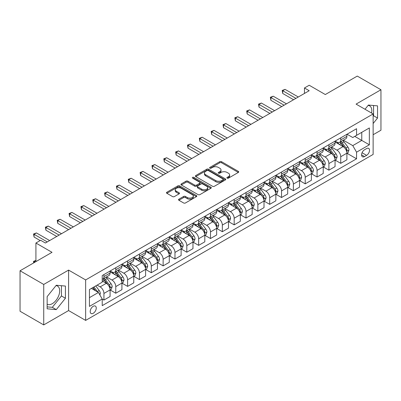 <?xml version="1.0" encoding="UTF-8"?>
<svg xmlns="http://www.w3.org/2000/svg" width="401" height="401" viewBox="0 0 401 401"><rect width="100%" height="100%" fill="white"/><g stroke="black" fill="none" stroke-linecap="round" stroke-linejoin="round"><path stroke-width="0.6" d="M227.146 178.149A0.922 0.531 0 0 0 228.445 178.149L238.324 172.445A1.313 0.757 0 0 0 238.71 171.909A1.313 0.757 0 0 0 238.324 171.372L221.588 161.708A1.313 0.757 0 0 0 219.728 161.708L209.848 167.412A0.922 0.531 0 0 0 209.583 167.788A0.922 0.531 0 0 0 209.848 168.164A0.922 0.531 0 0 0 211.152 168.164L212.43 167.428A4.205 2.431 0 0 1 218.38 167.428L219.778 168.23A4.205 2.431 0 0 1 221.006 169.949A4.205 2.431 0 0 1 219.778 171.668L218.495 172.405A0.922 0.531 0 0 0 218.229 172.781A0.922 0.531 0 0 0 218.495 173.157A0.922 0.531 0 0 0 219.798 173.157L221.076 172.42A4.205 2.431 0 0 1 227.026 172.42L228.425 173.222A4.205 2.431 0 0 1 229.653 174.941A4.205 2.431 0 0 1 228.425 176.661L227.146 177.397A0.922 0.531 0 0 0 226.876 177.773A0.922 0.531 0 0 0 227.146 178.149L227.146 177.397M47.143 304.224A10.451 6.035 120 0 0 52.305 303.672A10.451 6.035 120 0 0 59.127 294.464A10.451 6.035 120 0 0 57.528 286.088A10.451 6.035 120 0 0 55.985 285.617M93.222 313.296A4.286 2.476 120 0 0 96.024 309.517A4.286 2.476 120 0 0 95.368 306.083A4.286 2.476 120 0 0 93.222 306.294A4.286 2.476 120 0 0 90.425 310.073A4.286 2.476 120 0 0 91.082 313.507A4.286 2.476 120 0 0 93.222 313.296M368.103 105.418A10.451 6.035 -60 0 1 369.647 105.889A10.451 6.035 -60 0 1 371.557 113.042M178.911 199.177A1.313 0.757 0 0 0 178.525 199.713A1.313 0.757 0 0 0 178.911 200.249L183.608 202.961A1.313 0.757 0 0 0 185.468 202.961L196.44 196.625A1.313 0.757 0 0 0 196.821 196.089A1.313 0.757 0 0 0 196.44 195.553L179.703 185.894A1.313 0.757 0 0 0 177.844 185.894L166.871 192.224A1.313 0.757 0 0 0 166.485 192.761A1.313 0.757 0 0 0 166.871 193.297L172.54 196.575A1.313 0.757 0 0 0 174.4 196.575L179.097 193.863A1.313 0.757 0 0 0 179.483 193.327A1.313 0.757 0 0 0 179.097 192.791L176.285 191.167A3.519 2.03 0 0 1 175.257 189.728A3.519 2.03 0 0 1 177.427 187.853A3.519 2.03 0 0 1 181.257 188.295L192.28 194.655A3.519 2.03 0 0 1 193.307 196.089A3.519 2.03 0 0 1 191.137 197.969A3.519 2.03 0 0 1 187.302 197.528L185.468 196.465A1.313 0.757 0 0 0 183.608 196.465L178.911 199.177L178.911 200.249L183.608 197.563L183.608 196.465M373.136 134.736L380.95 130.225L380.95 89.754L357.271 76.085L325.301 94.541L309.196 85.243L304.459 87.979L309.196 90.711L45.388 243.021L40.651 240.284L35.915 243.021L35.915 261.612M43.729 284.444L43.729 324.915L68.596 310.559L68.596 270.089L43.729 284.444L20.05 270.775L52.02 252.319L35.915 243.021M68.596 270.089L85.649 279.933L373.136 113.954L373.136 154.425L85.649 320.404L85.649 279.933M380.95 89.754L356.083 104.11L373.136 113.954M212.525 186.27A1.313 0.757 0 0 0 214.385 186.27L225.352 179.934A1.313 0.757 0 0 0 225.738 179.397A1.313 0.757 0 0 0 225.352 178.861L208.62 169.197A1.313 0.757 0 0 0 206.761 169.197L195.788 175.533A1.313 0.757 0 0 0 195.402 176.069A1.313 0.757 0 0 0 195.788 176.605L212.525 186.27M192.946 178.345A0.922 0.531 0 0 1 193.883 178.475L193.883 177.382L210.896 187.207A1.313 0.757 0 0 1 211.282 187.743A1.313 0.757 0 0 1 210.896 188.28L199.924 194.615A1.313 0.757 0 0 1 198.064 194.615L181.327 184.951L181.327 183.879A1.313 0.757 0 0 0 180.946 184.415A1.313 0.757 0 0 0 181.327 184.951M181.327 183.879L186.024 181.167A1.313 0.757 0 0 1 187.884 181.167L194.67 185.087A1.313 0.757 0 0 0 196.53 185.087L199.648 183.287A1.313 0.757 0 0 0 200.029 182.751A1.313 0.757 0 0 0 199.648 182.214L192.58 178.134A0.922 0.531 0 0 1 192.31 177.758A0.922 0.531 0 0 1 192.876 177.267A0.922 0.531 0 0 1 193.883 177.382M43.729 324.915L20.05 311.246L20.05 270.775M366.599 148.576L364.514 149.779A4.15 2.396 120 0 0 361.802 153.438A4.15 2.396 120 0 0 362.439 156.766A4.15 2.396 120 0 0 364.514 156.56L366.599 155.352A4.15 2.396 120 0 0 369.311 151.693A4.15 2.396 120 0 0 368.674 148.37A4.15 2.396 120 0 0 366.599 148.576M347.04 134.22L352.77 137.528L356.559 135.338L356.559 128.721L102.225 275.562L102.225 282.179L89.438 289.562L89.438 306.404L102.225 299.021L102.225 305.637L356.559 158.801L356.559 152.185L352.77 145.618L343.351 140.185M356.559 135.338L369.346 127.954L369.346 144.801L356.559 152.185M68.596 310.559L85.649 320.404M304.459 87.979L304.459 93.448M354.76 136.375L361.767 140.425L361.767 132.33L369.346 127.954M352.77 145.618L361.767 140.425L369.346 144.801M89.438 297.652L98.435 292.459L91.423 288.414M102.225 299.076L103.929 300.063L103.929 293.442A5.358 3.093 -120 0 0 100.14 286.88L97.107 285.131M103.929 300.063L110.085 296.504L110.085 289.888A5.358 3.093 -120 0 0 106.295 283.327L102.225 280.976M110.23 290.023L115.769 293.226L115.769 286.61A5.358 3.093 -120 0 0 111.979 280.043L106.541 276.906M115.769 293.226L121.924 289.672L121.924 283.051A5.358 3.093 -120 0 0 118.14 276.49L110.085 271.843M122.069 283.191L127.608 286.389L127.608 279.773A5.358 3.093 -120 0 0 123.819 273.206L118.38 270.068M127.608 286.389L133.769 282.835L133.769 276.219A5.358 3.093 -120 0 0 129.979 269.652L121.924 265.006M133.909 276.354L139.448 279.552L139.448 272.936A5.358 3.093 -120 0 0 135.663 266.374L130.22 263.231M139.448 279.552L145.608 275.998L145.608 269.382A5.358 3.093 -120 0 0 141.819 262.815L133.769 258.169M145.748 269.517L151.292 272.715L151.292 266.099A5.358 3.093 -120 0 0 147.503 259.537L142.059 256.394M151.292 272.715L157.448 269.161L157.448 262.545A5.358 3.093 -120 0 0 153.658 255.983L145.608 251.332M157.588 262.68L163.132 265.878L163.132 259.262A5.358 3.093 -120 0 0 159.342 252.7L153.904 249.557M163.132 265.878L169.287 262.324L169.287 255.708A5.358 3.093 -120 0 0 165.498 249.146L157.448 244.495M169.433 255.843L174.971 259.046L174.971 252.424A5.358 3.093 -120 0 0 171.182 245.863L165.743 242.725M174.971 259.046L181.127 255.492L181.127 248.871A5.358 3.093 -120 0 0 177.342 242.309L169.287 237.663M181.272 249.011L186.811 252.209L186.811 245.592A5.358 3.093 -120 0 0 183.021 239.026L177.583 235.888M186.811 252.209L192.971 248.655L192.971 242.039A5.358 3.093 -120 0 0 189.182 235.472L181.127 230.826M193.112 242.174L198.65 245.372L198.65 238.755A5.358 3.093 -120 0 0 194.866 232.194L189.422 229.051M198.65 245.372L204.811 241.818L204.811 235.202A5.358 3.093 -120 0 0 201.021 228.635L192.971 223.989M204.951 235.337L210.495 238.535L210.495 231.918A5.358 3.093 -120 0 0 206.705 225.357L201.262 222.214M210.495 238.535L216.65 234.981L216.65 228.364A5.358 3.093 -120 0 0 212.861 221.803L204.811 217.152M216.791 228.5L222.334 231.698L222.334 225.081A5.358 3.093 -120 0 0 218.545 218.52L213.106 215.377M222.334 231.698L228.49 228.144L228.49 221.527A5.358 3.093 -120 0 0 224.7 214.966L216.65 210.314M228.635 221.663L234.174 224.866L234.174 218.244A5.358 3.093 -120 0 0 230.385 211.683L224.946 208.545M234.174 224.866L240.329 221.307L240.329 214.69A5.358 3.093 -120 0 0 236.545 208.129L228.49 203.482M240.475 214.831L246.013 218.029L246.013 211.412A5.358 3.093 -120 0 0 242.224 204.846L236.785 201.708M246.013 218.029L252.174 214.475L252.174 207.853A5.358 3.093 -120 0 0 248.384 201.292L240.329 196.645M252.314 207.994L257.858 211.192L257.858 204.575A5.358 3.093 -120 0 0 254.069 198.014L248.625 194.871M257.858 211.192L264.013 207.638L264.013 201.021A5.358 3.093 -120 0 0 260.224 194.455L252.174 189.808M264.154 201.157L269.698 204.355L269.698 197.738A5.358 3.093 -120 0 0 265.908 191.177L260.465 188.034M269.698 204.355L275.853 200.801L275.853 194.184A5.358 3.093 -120 0 0 272.063 187.623L264.013 182.971M275.993 194.32L281.537 197.518L281.537 190.901A5.358 3.093 -120 0 0 277.748 184.34L272.309 181.197M281.537 197.518L287.692 193.964L287.692 187.347A5.358 3.093 -120 0 0 283.903 180.786L275.853 176.134M287.838 187.483L293.377 190.686L293.377 184.064A5.358 3.093 -120 0 0 289.587 177.503L284.149 174.365M293.377 190.686L299.532 187.127L299.532 180.51A5.358 3.093 -120 0 0 295.748 173.949L287.692 169.302M299.677 180.65L305.216 183.848L305.216 177.232A5.358 3.093 -120 0 0 301.427 170.666L295.988 167.528M305.216 183.848L311.377 180.295L311.377 173.673A5.358 3.093 -120 0 0 307.587 167.112L299.532 162.465M311.517 173.813L317.061 177.011L317.061 170.395A5.358 3.093 -120 0 0 313.271 163.834L307.828 160.691M317.061 177.011L323.216 173.458L323.216 166.841A5.358 3.093 -120 0 0 319.427 160.275L311.377 155.628M323.356 166.976L328.9 170.174L328.9 163.558A5.358 3.093 -120 0 0 325.111 156.997L319.672 153.854M328.9 170.174L335.056 166.621L335.056 160.004A5.358 3.093 -120 0 0 331.266 153.443L323.216 148.791M335.196 160.139L340.74 163.337L340.74 156.721A5.358 3.093 -120 0 0 336.95 150.159L331.512 147.017M340.74 163.337L346.895 159.783L346.895 153.167A5.358 3.093 -120 0 0 343.106 146.606L335.056 141.954M335.196 141.052L336.95 142.064A5.358 3.093 -120 0 0 339.632 142.33A5.358 3.093 -120 0 0 340.74 139.879L340.74 137.854M323.356 147.889L325.111 148.901A5.358 3.093 -120 0 0 327.787 149.167A5.358 3.093 -120 0 0 328.9 146.716L328.9 144.691M311.517 154.726L313.271 155.738A5.358 3.093 -120 0 0 315.948 156.004A5.358 3.093 -120 0 0 317.061 153.548L317.061 151.528M299.677 161.563L301.427 162.575A5.358 3.093 -120 0 0 304.108 162.841A5.358 3.093 -120 0 0 305.216 160.385L305.216 158.36M287.838 168.4L289.587 169.407A5.358 3.093 -120 0 0 292.269 169.673A5.358 3.093 -120 0 0 293.377 167.222L293.377 165.197M275.993 175.232L277.748 176.245A5.358 3.093 -120 0 0 280.429 176.51A5.358 3.093 -120 0 0 281.537 174.059L281.537 172.034M264.154 182.069L265.908 183.082A5.358 3.093 -120 0 0 268.585 183.347A5.358 3.093 -120 0 0 269.698 180.896L269.698 178.871M252.314 188.906L254.069 189.919A5.358 3.093 -120 0 0 256.745 190.184A5.358 3.093 -120 0 0 257.858 187.728L257.858 185.708M240.475 195.743L242.224 196.756A5.358 3.093 -120 0 0 244.906 197.021A5.358 3.093 -120 0 0 246.013 194.565L246.013 192.54M228.635 202.58L230.385 203.588A5.358 3.093 -120 0 0 233.066 203.853A5.358 3.093 -120 0 0 234.174 201.402L234.174 199.377M216.791 209.412L218.545 210.425A5.358 3.093 -120 0 0 221.227 210.69A5.358 3.093 -120 0 0 222.334 208.239L222.334 206.214M204.951 216.249L206.705 217.262A5.358 3.093 -120 0 0 209.382 217.527A5.358 3.093 -120 0 0 210.495 215.076L210.495 213.051M193.112 223.086L194.866 224.099A5.358 3.093 -120 0 0 197.543 224.365A5.358 3.093 -120 0 0 198.65 221.908L198.65 219.888M181.272 229.923L183.021 230.936A5.358 3.093 -120 0 0 185.703 231.202A5.358 3.093 -120 0 0 186.811 228.745L186.811 226.725M169.433 236.76L171.182 237.768A5.358 3.093 -120 0 0 173.864 238.034A5.358 3.093 -120 0 0 174.971 235.582L174.971 233.557M157.588 243.592L159.342 244.605A5.358 3.093 -120 0 0 162.019 244.871A5.358 3.093 -120 0 0 163.132 242.42L163.132 240.394M145.748 250.43L147.503 251.442A5.358 3.093 -120 0 0 150.18 251.708A5.358 3.093 -120 0 0 151.292 249.257L151.292 247.232M133.909 257.267L135.663 258.279A5.358 3.093 -120 0 0 138.34 258.545A5.358 3.093 -120 0 0 139.448 256.089L139.448 254.069M122.069 264.104L123.819 265.116A5.358 3.093 -120 0 0 126.5 265.382A5.358 3.093 -120 0 0 127.608 262.926L127.608 260.906M110.23 270.941L111.979 271.948A5.358 3.093 -120 0 0 114.661 272.214A5.358 3.093 -120 0 0 115.769 269.763L115.769 267.738M347.04 153.302L356.559 158.801M339.632 142.33L345.787 138.776A5.358 3.093 -120 0 0 346.895 136.325L346.895 134.3M327.787 149.167L333.948 145.613A5.358 3.093 -120 0 0 335.056 143.157L335.056 141.137M315.948 156.004L322.103 152.45A5.358 3.093 -120 0 0 323.216 149.994L323.216 147.969M304.108 162.841L310.264 159.282A5.358 3.093 -120 0 0 311.377 156.831L311.377 154.806M292.269 169.673L298.424 166.119A5.358 3.093 -120 0 0 299.532 163.668L299.532 161.643M280.429 176.51L286.585 172.956A5.358 3.093 -120 0 0 287.692 170.505L287.692 168.48M268.585 183.347L274.745 179.793A5.358 3.093 -120 0 0 275.853 177.337L275.853 175.317M256.745 190.184L262.901 186.63A5.358 3.093 -120 0 0 264.013 184.174L264.013 182.154M244.906 197.021L251.061 193.462A5.358 3.093 -120 0 0 252.174 191.011L252.174 188.986M233.066 203.853L239.222 200.299A5.358 3.093 -120 0 0 240.329 197.848L240.329 195.823M221.227 210.69L227.382 207.137A5.358 3.093 -120 0 0 228.49 204.685L228.49 202.66M209.382 217.527L215.543 213.974A5.358 3.093 -120 0 0 216.65 211.517L216.65 209.497M197.543 224.365L203.698 220.811A5.358 3.093 -120 0 0 204.811 218.355L204.811 216.334M185.703 231.202L191.858 227.643A5.358 3.093 -120 0 0 192.971 225.192L192.971 223.167M173.864 238.034L180.019 234.48A5.358 3.093 -120 0 0 181.127 232.029L181.127 230.004M162.019 244.871L168.179 241.317A5.358 3.093 -120 0 0 169.287 238.866L169.287 236.841M150.18 251.708L156.34 248.154A5.358 3.093 -120 0 0 157.448 245.698L157.448 243.678M138.34 258.545L144.495 254.991A5.358 3.093 -120 0 0 145.608 252.535L145.608 250.515M126.5 265.382L132.656 261.823A5.358 3.093 -120 0 0 133.769 259.372L133.769 257.347M114.661 272.214L120.816 268.66A5.358 3.093 -120 0 0 121.924 266.209L121.924 264.184M102.225 279.266A5.358 3.093 -120 0 0 102.816 279.051L108.977 275.497A5.358 3.093 -120 0 0 110.085 273.046L110.085 271.021M102.816 279.051A5.358 3.093 -120 0 0 103.929 276.6L103.929 274.575M98.435 292.459L102.225 299.021M373.136 123.533L377.541 118.054L377.541 105.864L368.399 105.047L365.01 109.262M47.143 308.805L56.28 309.622L65.423 298.254L65.423 286.063L56.28 285.246L47.143 296.62L47.143 308.805M373.136 116.285L373.562 115.754L373.562 105.508M373.562 115.754L377.541 118.054M47.143 306.865L52.305 307.326L61.443 295.953L61.443 285.707M61.443 295.953L65.423 298.254M52.305 307.326L56.28 309.622M227.512 178.28L228.425 177.753A4.205 2.431 0 0 0 229.653 176.034L229.653 174.941M221.006 169.949L221.006 171.042A4.205 2.431 0 0 1 219.778 172.761L218.866 173.287M238.324 171.372L238.324 172.445L221.588 162.801A1.313 0.757 0 0 0 219.728 162.801L210.219 168.295M225.337 179.944L208.62 170.29A1.313 0.757 0 0 0 206.761 170.29L195.803 176.615M223.031 179.773A0.922 0.531 0 0 0 223.302 179.397A0.922 0.531 0 0 0 223.031 179.021L208.34 170.54A0.922 0.531 0 0 0 207.036 170.54L205.688 171.317A4.205 2.431 0 0 0 204.455 173.037A4.205 2.431 0 0 0 205.688 174.751L215.733 180.55A4.205 2.431 0 0 0 221.683 180.55L223.031 179.773L223.031 180.866A0.922 0.531 0 0 0 223.302 180.49L223.302 179.397M204.455 173.037L204.455 174.129A4.205 2.431 0 0 0 205.688 175.849L205.688 174.751M223.031 180.866L221.683 181.643A4.205 2.431 0 0 1 215.733 181.643L205.688 175.849M181.347 184.961L186.024 182.26L186.024 181.167M200.029 182.751L200.029 183.843A1.313 0.757 0 0 1 199.648 184.38L196.53 186.179A1.313 0.757 0 0 1 194.67 186.179L187.884 182.26A1.313 0.757 0 0 0 186.024 182.26M193.883 178.475L210.881 188.29M201.713 189.152A3.519 2.03 0 0 0 205.548 189.593A3.519 2.03 0 0 0 207.718 187.718A3.519 2.03 0 0 0 206.69 186.28L202.806 184.039A1.313 0.757 0 0 0 200.946 184.039L197.833 185.838A1.313 0.757 0 0 0 197.447 186.375A1.313 0.757 0 0 0 197.833 186.911L201.713 189.152L201.713 190.244A3.519 2.03 0 0 0 205.548 190.686A3.519 2.03 0 0 0 207.718 188.811L207.718 187.718M197.447 186.375L197.447 187.468A1.313 0.757 0 0 0 197.833 188.004L197.833 186.911M201.713 190.244L197.833 188.004M193.307 196.089L193.307 197.187A3.519 2.03 0 0 1 191.137 199.061A3.519 2.03 0 0 1 187.302 198.62L185.468 197.563A1.313 0.757 0 0 0 183.608 197.563M175.257 189.728L175.257 190.821A3.519 2.03 0 0 0 176.285 192.259L176.285 191.167M179.082 193.873L176.285 192.259M196.42 196.635L179.703 186.986A1.313 0.757 0 0 0 177.844 186.986L166.886 193.307M346.895 153.388L348.033 152.731L348.98 149.994A3.549 2.05 -120 0 0 347.847 146.972L343.978 141.804A10.246 5.915 -120 0 0 342.86 140.465M339.01 144.24A10.246 5.915 -120 0 0 336.91 142.044M346.574 151.212L347.065 150.144A3.549 2.05 -120 0 0 346.048 148.009L342.178 142.846A10.246 5.915 -120 0 0 341.061 141.508M340.103 142.054A8.506 4.912 60 0 1 341.502 143.643L344.775 148.014M339.923 142.16A10.246 5.915 60 0 1 341.04 143.503L343.612 146.936M295.933 98.37L282.72 90.741L285.091 89.373L298.304 97.002M293.567 99.734L282.72 93.473L282.72 90.741L282.199 90.441L285.091 89.373M282.72 93.473L282.199 90.441M335.056 160.22L336.193 159.568L337.141 156.831A3.549 2.05 -120 0 0 336.008 153.809L332.138 148.641A10.246 5.915 -120 0 0 331.02 147.302M327.171 151.077A10.246 5.915 -120 0 0 325.071 148.876M334.735 158.049L335.221 156.981A3.549 2.05 -120 0 0 334.208 154.846L330.339 149.678A10.246 5.915 -120 0 0 329.216 148.34M328.264 148.891A8.506 4.912 60 0 1 329.662 150.48L332.935 154.851M328.083 148.997A10.246 5.915 60 0 1 329.201 150.335L331.772 153.773M323.216 167.057L324.354 166.4L325.301 163.668A3.549 2.05 -120 0 0 324.168 160.646L320.294 155.478A10.246 5.915 -120 0 0 319.176 154.139M315.326 157.909A10.246 5.915 -120 0 0 313.231 155.713M322.89 164.886L323.381 163.819A3.549 2.05 -120 0 0 322.364 161.683L318.494 156.515A10.246 5.915 -120 0 0 317.376 155.177M316.424 155.728A8.506 4.912 60 0 1 317.823 157.317L321.096 161.688M316.239 155.834A10.246 5.915 60 0 1 317.361 157.172L319.933 160.606M311.377 173.894L312.509 173.237L313.457 170.505A3.549 2.05 -120 0 0 312.324 167.483L308.454 162.315A10.246 5.915 -120 0 0 307.336 160.976M303.487 164.746A10.246 5.915 -120 0 0 301.392 162.55M311.051 171.718L311.542 170.656A3.549 2.05 -120 0 0 310.524 168.52L306.655 163.352A10.246 5.915 -120 0 0 305.537 162.014M304.585 162.565A8.506 4.912 60 0 1 305.978 164.149L309.256 168.525M304.399 162.671A10.246 5.915 60 0 1 305.517 164.009L308.093 167.443M284.093 105.202L270.881 97.573L273.246 96.21L286.464 103.839M281.728 106.571L270.881 100.31L270.881 97.573L270.359 97.273L273.246 96.21M270.881 100.31L270.359 97.273M272.254 112.039L259.041 104.41L261.407 103.047L274.62 110.676M269.883 113.408L259.041 107.147L259.041 104.41L258.52 104.11L261.407 103.047M259.041 107.147L258.52 104.11M260.414 118.876L247.201 111.247L249.567 109.879L262.78 117.508M258.043 120.245L247.201 113.984L247.201 111.247L246.68 110.947L249.567 109.879M247.201 113.984L246.68 110.947M299.532 180.731L300.67 180.074L301.617 177.337A3.549 2.05 -120 0 0 300.484 174.315L296.615 169.152A10.246 5.915 -120 0 0 295.497 167.808M291.647 171.583A10.246 5.915 -120 0 0 289.547 169.387M299.211 178.555L299.702 177.493A3.549 2.05 -120 0 0 298.685 175.357L294.815 170.189A10.246 5.915 -120 0 0 293.697 168.851M292.745 169.402A8.506 4.912 60 0 1 294.139 170.986L297.417 175.362M292.56 169.508A10.246 5.915 60 0 1 293.677 170.846L296.254 174.28M248.575 125.713L235.357 118.084L237.728 116.716L250.941 124.345M246.204 127.082L235.357 120.816L235.357 118.084L234.836 117.784L237.728 116.716M235.357 120.816L234.836 117.784M287.692 187.568L288.83 186.911L289.778 184.174A3.549 2.05 -120 0 0 288.645 181.152L284.775 175.984A10.246 5.915 -120 0 0 283.657 174.646M279.808 178.42A10.246 5.915 -120 0 0 277.708 176.224M287.372 185.392L287.863 184.325A3.549 2.05 -120 0 0 286.845 182.189L282.976 177.026A10.246 5.915 -120 0 0 281.858 175.688M280.9 176.234A8.506 4.912 60 0 1 282.299 177.823L285.572 182.194M280.72 176.34A10.246 5.915 60 0 1 281.838 177.683L284.409 181.117M275.853 194.405L276.991 193.748L277.938 191.011A3.549 2.05 -120 0 0 276.805 187.989L272.936 182.821A10.246 5.915 -120 0 0 271.813 181.483M267.968 185.257A10.246 5.915 -120 0 0 265.868 183.062M275.532 192.229L276.018 191.162A3.549 2.05 -120 0 0 275.006 189.026L271.136 183.864A10.246 5.915 -120 0 0 270.013 182.52M269.061 183.072A8.506 4.912 60 0 1 270.459 184.66L273.733 189.031M268.881 183.177A10.246 5.915 60 0 1 269.998 184.515L272.57 187.954M264.013 201.237L265.151 200.58L266.099 197.848A3.549 2.05 -120 0 0 264.966 194.826L261.091 189.658A10.246 5.915 -120 0 0 259.973 188.32M256.124 192.089A10.246 5.915 -120 0 0 254.028 189.894M263.688 199.066L264.179 197.999A3.549 2.05 -120 0 0 263.161 195.863L259.292 190.696A10.246 5.915 -120 0 0 258.174 189.357M257.221 189.909A8.506 4.912 60 0 1 258.62 191.498L261.893 195.868M257.036 190.014A10.246 5.915 60 0 1 258.159 191.352L260.73 194.786M252.174 208.074L253.307 207.417L254.254 204.685A3.549 2.05 -120 0 0 253.121 201.663L249.252 196.495A10.246 5.915 -120 0 0 248.134 195.157M244.284 198.926A10.246 5.915 -120 0 0 242.189 196.731M251.848 205.898L252.339 204.836A3.549 2.05 -120 0 0 251.322 202.7L247.452 197.533A10.246 5.915 -120 0 0 246.334 196.194M245.382 196.746A8.506 4.912 60 0 1 246.775 198.335L250.054 202.705M245.196 196.851A10.246 5.915 60 0 1 246.314 198.189L248.891 201.623M240.329 214.911L241.467 214.254L242.415 211.517A3.549 2.05 -120 0 0 241.282 208.495L237.412 203.332A10.246 5.915 -120 0 0 236.294 201.989M232.445 205.763A10.246 5.915 -120 0 0 230.344 203.568M240.009 212.736L240.5 211.673A3.549 2.05 -120 0 0 239.482 209.538L235.613 204.37A10.246 5.915 -120 0 0 234.495 203.031M233.542 203.583A8.506 4.912 60 0 1 234.936 205.167L238.214 209.543M233.357 203.688A10.246 5.915 60 0 1 234.475 205.026L237.046 208.46M236.73 132.551L223.517 124.922L225.888 123.553L239.101 131.182M234.364 133.914L223.517 127.653L223.517 124.922L222.996 124.621L225.888 123.553M223.517 127.653L222.996 124.621M224.891 139.388L211.678 131.759L214.044 130.39L227.262 138.019M222.525 140.751L211.678 134.49L211.678 131.759L211.157 131.458L214.044 130.39M211.678 134.49L211.157 131.458M213.051 146.22L199.838 138.591L202.204 137.227L215.417 144.856M210.68 147.588L199.838 141.327L199.838 138.591L199.317 138.29L202.204 137.227M199.838 141.327L199.317 138.29M201.212 153.057L187.999 145.428L190.365 144.059L203.578 151.688M198.841 154.425L187.999 148.164L187.999 145.428L187.478 145.127L190.365 144.059M187.999 148.164L187.478 145.127M189.372 159.894L176.154 152.265L178.525 150.896L191.738 158.525M187.001 161.262L176.154 154.997L176.154 152.265L175.633 151.964L178.525 150.896M176.154 154.997L175.633 151.964M228.49 221.748L229.628 221.091L230.575 218.355A3.549 2.05 -120 0 0 229.442 215.332L225.573 210.164A10.246 5.915 -120 0 0 224.455 208.826M220.605 212.6A10.246 5.915 -120 0 0 218.505 210.405M228.169 219.573L228.66 218.505A3.549 2.05 -120 0 0 227.643 216.37L223.773 211.207A10.246 5.915 -120 0 0 222.655 209.868M221.698 210.415A8.506 4.912 60 0 1 223.096 212.004L226.37 216.375M221.517 210.52A10.246 5.915 60 0 1 222.635 211.863L225.207 215.297M177.528 166.731L164.315 159.102L166.686 157.733L179.899 165.362M175.162 168.099L164.315 161.834L164.315 159.102L163.793 158.801L166.686 157.733M164.315 161.834L163.793 158.801M216.65 228.585L217.788 227.928L218.735 225.192A3.549 2.05 -120 0 0 217.603 222.169L213.733 217.001A10.246 5.915 -120 0 0 212.61 215.663M208.766 219.437A10.246 5.915 -120 0 0 206.665 217.242M216.329 226.41L216.816 225.342A3.549 2.05 -120 0 0 215.803 223.207L211.934 218.044A10.246 5.915 -120 0 0 210.811 216.7M209.858 217.252A8.506 4.912 60 0 1 211.257 218.841L214.53 223.212M209.678 217.357A10.246 5.915 60 0 1 210.796 218.695L213.367 222.134M165.688 173.568L152.475 165.939L154.841 164.57L168.059 172.199M163.322 174.931L152.475 168.671L152.475 165.939L151.954 165.638L154.841 164.57M152.475 168.671L151.954 165.638M204.811 235.417L205.949 234.76L206.896 232.029A3.549 2.05 -120 0 0 205.763 229.006L201.888 223.838A10.246 5.915 -120 0 0 200.771 222.5M196.921 226.269A10.246 5.915 -120 0 0 194.826 224.074M204.485 233.247L204.976 232.179A3.549 2.05 -120 0 0 203.959 230.044L200.089 224.876A10.246 5.915 -120 0 0 198.971 223.537M198.019 224.089A8.506 4.912 60 0 1 199.417 225.678L202.69 230.049M197.833 224.194A10.246 5.915 60 0 1 198.956 225.532L201.528 228.971M153.849 180.4L140.636 172.771L143.002 171.407L156.215 179.036M151.478 181.768L140.636 175.508L140.636 172.771L140.114 172.47L143.002 171.407M140.636 175.508L140.114 172.47M192.971 242.254L194.104 241.597L195.051 238.866A3.549 2.05 -120 0 0 193.919 235.843L190.049 230.675A10.246 5.915 -120 0 0 188.931 229.337M185.082 233.106A10.246 5.915 -120 0 0 182.986 230.911M192.645 240.079L193.137 239.016A3.549 2.05 -120 0 0 192.119 236.881L188.249 231.713A10.246 5.915 -120 0 0 187.132 230.375M186.179 230.926A8.506 4.912 60 0 1 187.573 232.515L190.851 236.886M185.994 231.031A10.246 5.915 60 0 1 187.112 232.369L189.688 235.803M142.009 187.237L128.791 179.608L131.162 178.239L144.375 185.869M139.638 188.605L128.791 182.345L128.791 179.608L128.275 179.307L131.162 178.239M128.791 182.345L128.275 179.307M181.127 249.091L182.265 248.435L183.212 245.698A3.549 2.05 -120 0 0 182.079 242.675L178.209 237.512A10.246 5.915 -120 0 0 177.092 236.169M173.242 239.943A10.246 5.915 -120 0 0 171.142 237.748M180.806 246.916L181.297 245.853A3.549 2.05 -120 0 0 180.28 243.718L176.41 238.55A10.246 5.915 -120 0 0 175.292 237.212M174.34 237.763A8.506 4.912 60 0 1 175.733 239.347L179.011 243.723M174.154 237.868A10.246 5.915 60 0 1 175.272 239.207L177.844 242.64M130.165 194.074L116.952 186.445L119.323 185.077L132.536 192.706M127.799 195.442L116.952 189.182L116.952 186.445L116.43 186.144L119.323 185.077M116.952 189.182L116.43 186.144M169.287 255.928L170.425 255.272L171.372 252.535A3.549 2.05 -120 0 0 170.24 249.512L166.37 244.344A10.246 5.915 -120 0 0 165.252 243.006M161.403 246.78A10.246 5.915 -120 0 0 159.302 244.585M168.966 253.753L169.458 252.685A3.549 2.05 -120 0 0 168.44 250.555L164.57 245.387A10.246 5.915 -120 0 0 163.453 244.049M162.495 244.595A8.506 4.912 60 0 1 163.894 246.184L167.167 250.555M162.315 244.705A10.246 5.915 60 0 1 163.433 246.044L166.004 249.477M118.325 200.911L105.112 193.282L107.483 191.914L120.696 199.543M115.959 202.279L105.112 196.014L105.112 193.282L104.591 192.981L107.483 191.914M105.112 196.014L104.591 192.981M157.448 262.765L158.585 262.109L159.533 259.372A3.549 2.05 -120 0 0 158.4 256.349L154.53 251.181A10.246 5.915 -120 0 0 153.408 249.843M149.563 253.617A10.246 5.915 -120 0 0 147.463 251.422M157.122 260.59L157.613 259.522A3.549 2.05 -120 0 0 156.601 257.387L152.726 252.224A10.246 5.915 -120 0 0 151.608 250.881M150.656 251.432A8.506 4.912 60 0 1 152.054 253.021L155.327 257.392M150.475 251.537A10.246 5.915 60 0 1 151.593 252.876L154.164 256.314M145.608 269.597L146.746 268.941L147.688 266.209A3.549 2.05 -120 0 0 146.555 263.186L142.686 258.018A10.246 5.915 -120 0 0 141.568 256.68M137.718 260.45A10.246 5.915 -120 0 0 135.623 258.254M145.282 267.427L145.774 266.359A3.549 2.05 -120 0 0 144.756 264.224L140.886 259.056A10.246 5.915 -120 0 0 139.769 257.718M138.816 258.269A8.506 4.912 60 0 1 140.215 259.858L143.488 264.229M138.631 258.374A10.246 5.915 60 0 1 139.754 259.713L142.325 263.151M133.769 276.434L134.901 275.778L135.849 273.046A3.549 2.05 -120 0 0 134.716 270.023L130.846 264.855A10.246 5.915 -120 0 0 129.729 263.517M125.879 267.287A10.246 5.915 -120 0 0 123.784 265.091M133.443 274.259L133.934 273.196A3.549 2.05 -120 0 0 132.916 271.061L129.047 265.893A10.246 5.915 -120 0 0 127.929 264.555M126.977 265.106A8.506 4.912 60 0 1 128.37 266.695L131.648 271.066M126.791 265.211A10.246 5.915 60 0 1 127.909 266.55L130.485 269.983M121.924 283.271L123.062 282.615L124.009 279.878A3.549 2.05 -120 0 0 122.876 276.855L119.007 271.693A10.246 5.915 -120 0 0 117.889 270.354M114.039 274.124A10.246 5.915 -120 0 0 111.939 271.928M121.603 281.096L122.094 280.033A3.549 2.05 -120 0 0 121.077 277.898L117.207 272.73A10.246 5.915 -120 0 0 116.089 271.392M115.137 271.943A8.506 4.912 60 0 1 116.531 273.527L119.809 277.903M114.952 272.048A10.246 5.915 60 0 1 116.069 273.387L118.641 276.82M110.085 290.108L111.222 289.452L112.17 286.715A3.549 2.05 -120 0 0 111.037 283.692L107.167 278.525A10.246 5.915 -120 0 0 106.049 277.186M109.764 287.933L110.255 286.87A3.549 2.05 -120 0 0 109.237 284.735L105.368 279.567A10.246 5.915 -120 0 0 104.25 278.229M103.293 278.775A8.506 4.912 60 0 1 104.691 280.364L107.964 284.735M103.112 278.885A10.246 5.915 60 0 1 104.23 280.224L106.801 283.657M99.854 294.92L100.33 293.552A3.549 2.05 -120 0 0 99.197 290.53L95.744 285.918M97.719 292.043A3.549 2.05 -120 0 0 97.398 291.567L93.944 286.961M93.052 287.472L95.533 290.785M92.806 287.612L94.912 290.424M35.915 260.575L34.07 261.642L34.967 262.164M33.674 262.911L33.549 261.342L35.915 260.414M33.549 261.342L34.07 261.642L34.07 262.68M106.486 207.748L93.273 200.119L95.639 198.751L108.856 206.38M104.12 209.111L93.273 202.851L93.273 200.119L92.751 199.818L95.639 198.751M93.273 202.851L92.751 199.818M94.646 214.58L81.433 206.951L83.799 205.588L97.012 213.217M92.275 215.949L81.433 209.688L81.433 206.951L80.912 206.65L83.799 205.588M81.433 209.688L80.912 206.65M82.806 221.417L69.589 213.788L71.959 212.42L85.172 220.049M80.436 222.786L69.589 216.525L69.589 213.788L69.072 213.487L71.959 212.42M69.589 216.525L69.072 213.487M70.962 228.254L57.749 220.625L60.12 219.257L73.333 226.886M68.596 229.623L57.749 223.362L57.749 220.625L57.228 220.324L60.12 219.257M57.749 223.362L57.228 220.324M59.122 235.091L45.909 227.462L48.275 226.094L61.493 233.723M56.757 236.46L45.909 230.194L45.909 227.462L45.388 227.161L48.275 226.094M45.909 230.194L45.388 227.161M47.283 241.928L34.07 234.299L36.436 232.931L49.649 240.56M40.18 240.56L34.07 237.031L34.07 234.299L33.549 233.999L36.436 232.931M34.07 237.031L33.549 233.999M100.14 286.88L106.295 283.327M111.979 280.043L118.14 276.49M123.819 273.206L129.979 269.652M135.663 266.374L141.819 262.815M147.503 259.537L153.658 255.983M159.342 252.7L165.498 249.146M171.182 245.863L177.342 242.309M183.021 239.026L189.182 235.472M194.866 232.194L201.021 228.635M206.705 225.357L212.861 221.803M218.545 218.52L224.7 214.966M230.385 211.683L236.545 208.129M242.224 204.846L248.384 201.292M254.069 198.014L260.224 194.455M265.908 191.177L272.063 187.623M277.748 184.34L283.903 180.786M289.587 177.503L295.748 173.949M301.427 170.666L307.587 167.112M313.271 163.834L319.427 160.275M325.111 156.997L331.266 153.443M336.95 150.159L343.106 146.606M340.74 139.879L346.895 136.325M340.74 156.721L346.895 153.167M328.9 163.558L335.056 160.004M328.9 146.716L335.056 143.157M317.061 170.395L323.216 166.841M317.061 153.548L323.216 149.994M305.216 177.232L311.377 173.673M305.216 160.385L311.377 156.831M293.377 184.064L299.532 180.51M293.377 167.222L299.532 163.668M281.537 190.901L287.692 187.347M281.537 174.059L287.692 170.505M269.698 197.738L275.853 194.184M269.698 180.896L275.853 177.337M257.858 204.575L264.013 201.021M257.858 187.728L264.013 184.174M246.013 211.412L252.174 207.853M246.013 194.565L252.174 191.011M234.174 218.244L240.329 214.69M234.174 201.402L240.329 197.848M222.334 225.081L228.49 221.527M222.334 208.239L228.49 204.685M210.495 231.918L216.65 228.364M210.495 215.076L216.65 211.517M198.65 238.755L204.811 235.202M198.65 221.908L204.811 218.355M186.811 245.592L192.971 242.039M186.811 228.745L192.971 225.192M174.971 252.424L181.127 248.871M174.971 235.582L181.127 232.029M163.132 259.262L169.287 255.708M163.132 242.42L169.287 238.866M151.292 266.099L157.448 262.545M151.292 249.257L157.448 245.698M139.448 272.936L145.608 269.382M139.448 256.089L145.608 252.535M127.608 279.773L133.769 276.219M127.608 262.926L133.769 259.372M115.769 286.61L121.924 283.051M115.769 269.763L121.924 266.209M103.929 293.442L110.085 289.888M103.929 276.6L110.085 273.046M362.058 152.731L366.599 155.352M361.577 154.861L364.514 156.56M228.425 177.753L228.425 176.661M218.495 173.157L218.495 172.405M219.778 172.761L219.778 171.668M209.848 168.164L209.848 167.412M219.728 162.801L219.728 161.708M221.588 162.801L221.588 161.708M195.788 176.605L195.788 175.533M206.761 170.29L206.761 169.197M208.62 170.29L208.62 169.197M225.352 179.934L225.352 178.861M215.733 181.643L215.733 180.55M221.683 181.643L221.683 180.55M187.884 182.26L187.884 181.167M194.67 186.179L194.67 185.087M196.53 186.179L196.53 185.087M199.648 184.38L199.648 183.287M210.896 188.28L210.896 187.207M185.468 197.563L185.468 196.465M187.302 198.62L187.302 197.528M179.097 193.863L179.097 192.791M166.871 193.297L166.871 192.224M177.844 186.986L177.844 185.894M179.703 186.986L179.703 185.894M196.44 196.625L196.44 195.553M346.629 151.408L348.955 150.064M342.178 142.846L343.978 141.804M339.386 144.455L341.04 143.503M346.048 148.009L347.847 146.972M345.767 149.398L347.065 150.144M334.79 158.245L337.116 156.901M330.339 149.678L332.138 148.641M327.547 151.292L329.201 150.335M334.208 154.846L336.008 153.809M333.928 156.235L335.221 156.981M322.95 165.077L325.276 163.733M318.494 156.515L320.294 155.478M315.707 158.129L317.361 157.172M322.364 161.683L324.168 160.646M322.083 163.072L323.381 163.819M311.111 171.914L313.437 170.57M306.655 163.352L308.454 162.315M303.863 164.966L305.517 164.009M310.524 168.52L312.324 167.483M310.244 169.904L311.542 170.656M299.271 178.751L301.597 177.407M294.815 170.189L296.615 169.152M292.023 171.798L293.677 170.846M298.685 175.357L300.484 174.315M298.404 176.741L299.702 177.493M287.427 185.588L289.753 184.244M282.976 177.026L284.775 175.984M280.184 178.635L281.838 177.683M286.845 182.189L288.645 181.152M286.565 183.578L287.863 184.325M275.587 192.425L277.913 191.082M271.136 183.864L272.936 182.821M268.344 185.473L269.998 184.515M275.006 189.026L276.805 187.989M274.725 190.415L276.018 191.162M263.748 199.257L266.074 197.919M259.292 190.696L261.091 189.658M256.505 192.31L258.159 191.352M263.161 195.863L264.966 194.826M262.881 197.252L264.179 197.999M251.908 206.094L254.234 204.751M247.452 197.533L249.252 196.495M244.66 199.147L246.314 198.189M251.322 202.7L253.121 201.663M251.041 204.084L252.339 204.836M240.069 212.931L242.389 211.588M235.613 204.37L237.412 203.332M232.821 205.979L234.475 205.026M239.482 209.538L241.282 208.495M239.202 210.921L240.5 211.673M228.224 219.768L230.55 218.425M223.773 211.207L225.573 210.164M220.981 212.816L222.635 211.863M227.643 216.37L229.442 215.332M227.362 217.758L228.66 218.505M216.385 226.605L218.71 225.262M211.934 218.044L213.733 217.001M209.142 219.653L210.796 218.695M215.803 223.207L217.603 222.169M215.522 224.595L216.816 225.342M204.545 233.437L206.871 232.099M200.089 224.876L201.888 223.838M197.302 226.49L198.956 225.532M203.959 230.044L205.763 229.006M203.678 231.432L204.976 232.179M192.706 240.274L195.031 238.931M188.249 231.713L190.049 230.675M185.457 233.327L187.112 232.369M192.119 236.881L193.919 235.843M191.838 238.264L193.137 239.016M180.866 247.111L183.187 245.768M176.41 238.55L178.209 237.512M173.618 240.159L175.272 239.207M180.28 243.718L182.079 242.675M179.999 245.101L181.297 245.853M169.021 253.948L171.347 252.605M164.57 245.387L166.37 244.344M161.778 246.996L163.433 246.044M168.44 250.555L170.24 249.512M168.159 251.938L169.458 252.685M157.182 260.785L159.508 259.442M152.726 252.224L154.53 251.181M149.939 253.833L151.593 252.876M156.601 257.387L158.4 256.349M156.32 258.775L157.613 259.522M145.342 267.617L147.668 266.279M140.886 259.056L142.686 258.018M138.094 260.67L139.754 259.713M144.756 264.224L146.555 263.186M144.475 265.612L145.774 266.359M133.503 274.454L135.829 273.111M129.047 265.893L130.846 264.855M126.255 267.507L127.909 266.55M132.916 271.061L134.716 270.023M132.636 272.444L133.934 273.196M121.663 281.291L123.984 279.948M117.207 272.73L119.007 271.693M114.415 274.339L116.069 273.387M121.077 277.898L122.876 276.855M120.796 279.281L122.094 280.033M109.819 288.129L112.145 286.785M105.368 279.567L107.167 278.525M102.576 281.176L104.23 280.224M109.237 284.735L111.037 283.692M108.957 286.119L110.255 286.87M99.408 294.139L100.305 293.622M97.398 291.567L99.197 290.53"/></g></svg>
